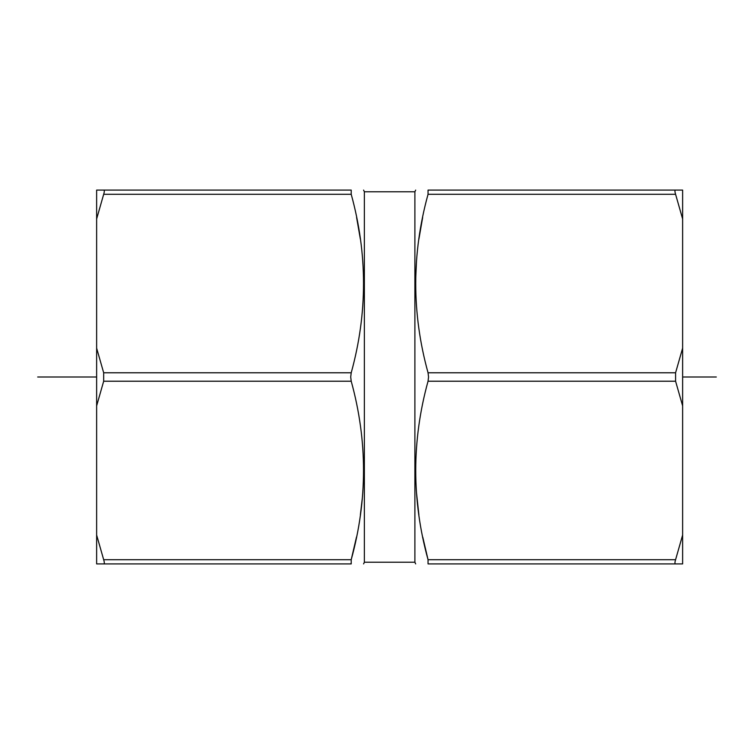 <?xml version="1.0" encoding="UTF-8"?>
<svg xmlns="http://www.w3.org/2000/svg" width="754" height="754" viewBox="0 0 754 754"><rect width="100%" height="100%" fill="white"/><g stroke="black" fill="none" stroke-linecap="round" stroke-linejoin="round"><path stroke-width="1.13" d="M682.624 218.952L675.584 194.296C674.745 191.582 674.745 190.178 675.584 190.093L682.624 190.093L682.624 563.907L428.046 563.907C411.627 563.907 411.627 563.907 428.046 563.907C411.627 563.907 411.627 563.907 428.046 563.907L428.046 559.704L422.787 537.197M682.624 535.048L675.584 559.704C674.745 562.39 674.745 563.794 675.584 563.907M682.624 348.141L675.584 372.787L675.584 381.213L682.624 405.859M364.371 191.77L414.888 191.77L414.888 562.23L364.371 562.23L364.371 191.77L363.588 190.093M675.584 381.213L428.046 381.213L428.545 377L428.046 372.787C411.627 313.306 411.627 253.815 428.046 194.296L428.046 190.093C411.627 190.093 411.627 190.093 428.046 190.093C411.627 190.093 411.627 190.093 428.046 190.093L428.423 190.376M428.046 194.296L675.584 194.296M415.718 278.49L416.481 261.45M418.885 239.178L422.655 217.491M675.584 190.093L428.046 190.093M418.885 514.822L416.481 492.55M428.046 381.213C411.627 440.722 411.627 500.213 428.046 559.704L675.584 559.704M103.675 190.093L103.684 190.093C104.514 190.206 104.514 191.61 103.675 194.296L96.635 218.952L96.635 190.093L351.213 190.093C367.622 190.093 367.622 190.093 351.213 190.093C367.622 190.093 367.622 190.093 351.213 190.093L351.213 194.296C367.622 253.815 367.622 313.306 351.213 372.787L350.714 377L351.213 381.213C367.622 440.722 367.622 500.213 351.213 559.704L351.213 563.907C367.622 563.907 367.622 563.907 351.213 563.907C367.622 563.907 367.622 563.907 351.213 563.907L350.836 563.624M96.635 405.859L96.635 348.141L103.675 372.787L103.675 381.213L96.635 405.859L96.635 535.048L103.675 559.704L351.213 559.704L356.491 537.065M360.374 514.822L362.306 498.243M360.374 239.178L356.604 217.491M351.213 563.907L103.675 563.907C104.514 563.822 104.514 562.418 103.675 559.704M103.675 563.907L96.635 563.907L96.635 535.048M96.635 348.141L96.635 218.952M716.3 377L682.624 377M96.635 377L37.7 377M675.584 372.787L428.046 372.787M103.675 372.787L351.213 372.787M103.675 381.213L351.213 381.213M103.675 194.296L351.213 194.296M414.888 191.77L415.671 190.093M414.888 562.23L415.671 563.907M364.371 562.23L363.588 563.907"/></g></svg>
